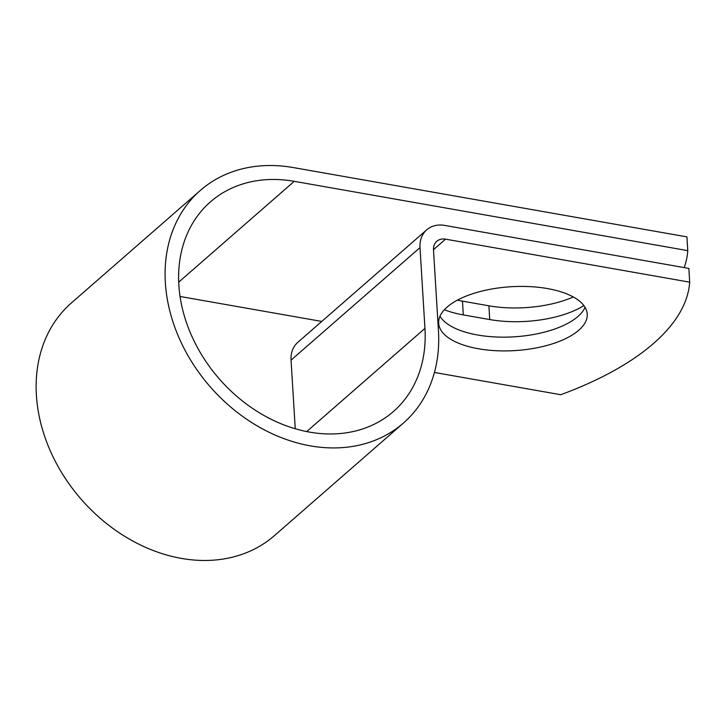 <?xml version="1.0" encoding="UTF-8"?>
<svg xmlns="http://www.w3.org/2000/svg" width="726" height="726" viewBox="0 0 726 726"><rect width="100%" height="100%" fill="white"/><g stroke="black" fill="none" stroke-linecap="round" stroke-linejoin="round"><path stroke-width="1.09" d="M573.286 296.961A74.415 31.989 -3.5 0 1 488.897 305.809L462.462 301.145A74.415 31.989 -3.5 0 1 457.398 300.147M583.876 305.601A74.415 31.989 -3.5 0 1 489.741 319.558L463.306 314.902A74.415 31.989 -3.5 0 1 444.366 309.739M578.749 330.257A74.415 31.989 176.5 0 0 587.216 314.122A74.415 31.989 176.5 0 0 529.744 286.616A74.415 31.989 176.5 0 0 447.125 307.071A74.415 31.989 176.5 0 0 438.658 323.206A74.415 31.989 176.5 0 0 496.13 350.712A74.415 31.989 176.5 0 0 578.749 330.257M439.983 316.218A74.415 31.989 176.5 0 0 503.227 337.154A74.415 31.989 176.5 0 0 577.914 316.5A74.415 31.989 176.5 0 0 585.047 307.352M684.21 267.595A318.015 136.706 176.5 0 0 687.776 250.642L294.23 181.328A139.129 109.699 -131.1 0 0 210.413 201.892A139.129 109.699 -131.1 0 0 219.243 378.845A139.129 109.699 -131.1 0 0 393.383 411.542A139.129 109.699 -131.1 0 0 424.946 328.388L420.009 247.593A29.766 23.468 48.9 0 1 426.761 229.806A29.766 23.468 48.9 0 1 444.693 225.405L688.856 268.411L689.7 282.169L445.537 239.163A14.502 11.434 48.9 0 0 436.798 241.304A14.502 11.434 48.9 0 0 433.504 249.971L438.45 330.766A154.393 121.732 -131.1 0 1 403.42 423.049A154.393 121.732 -131.1 0 1 210.177 386.758A154.393 121.732 -131.1 0 1 200.376 190.394A154.393 121.732 -131.1 0 1 293.386 167.579L686.932 236.885L687.776 250.642M180.048 296.471L321.772 321.436M434.429 372.465L560.744 394.708A318.015 136.706 176.5 0 0 689.7 282.169M426.761 229.806L297.805 342.345A29.766 23.468 48.9 0 0 291.053 360.141L295.246 428.748M403.42 423.049L274.464 535.588A154.393 121.732 -131.1 0 1 81.221 499.307A154.393 121.732 -131.1 0 1 71.42 302.933L200.376 190.394M489.741 319.558L488.897 305.809M178.705 282.151L294.23 181.328M433.495 249.671L445.537 239.163M306.717 431.571L424.946 328.388M291.053 360.141L420.009 247.593M463.306 314.902L462.462 301.145"/></g></svg>
